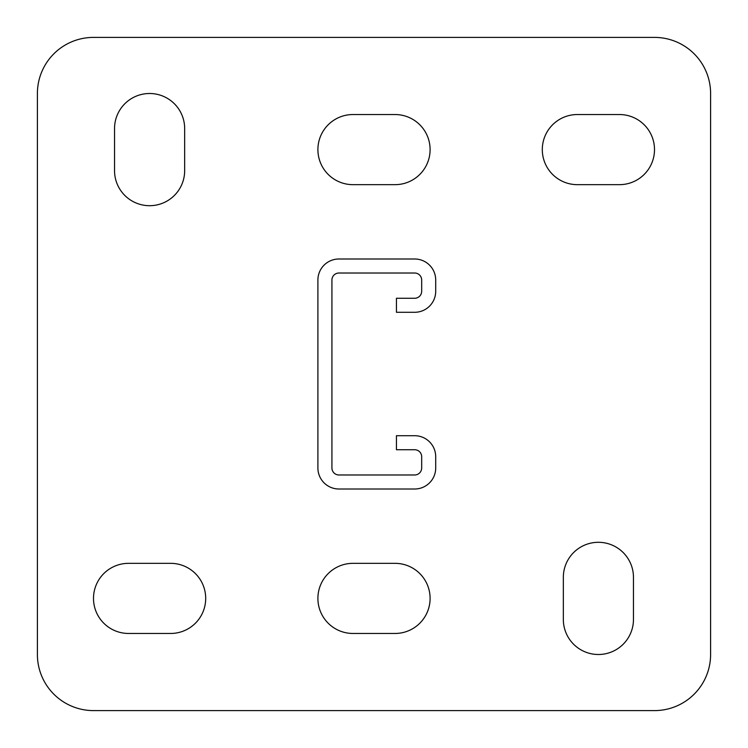 <?xml version="1.0" encoding="UTF-8"?>
<svg xmlns="http://www.w3.org/2000/svg" width="748" height="748" viewBox="0 0 748 748"><rect width="100%" height="100%" fill="white"/><g stroke="black" fill="none" stroke-linecap="round" stroke-linejoin="round"><path stroke-width="1.12" d="M598.4 654.5A35.062 35.062 0 0 0 633.463 619.438L633.463 577.363A35.062 35.062 0 0 0 598.4 542.3A35.062 35.062 0 0 0 563.337 577.363L563.337 619.438A35.062 35.062 0 0 0 598.4 654.5M149.6 205.7A35.062 35.062 0 0 0 184.663 170.638L184.663 128.562A35.062 35.062 0 0 0 149.6 93.5A35.062 35.062 0 0 0 114.538 128.562L114.538 170.638A35.062 35.062 0 0 0 149.6 205.7M654.5 37.4L93.5 37.4A56.1 56.1 0 0 0 37.4 93.5L37.4 654.5A56.1 56.1 0 0 0 93.5 710.6L654.5 710.6A56.1 56.1 0 0 0 710.6 654.5L710.6 93.5A56.1 56.1 0 0 0 654.5 37.4M395.038 633.463A35.062 35.062 0 0 0 430.1 598.4A35.062 35.062 0 0 0 395.038 563.337L352.963 563.337A35.062 35.062 0 0 0 317.9 598.4A35.062 35.062 0 0 0 352.963 633.463L395.038 633.463M170.638 633.463A35.062 35.062 0 0 0 205.7 598.4A35.062 35.062 0 0 0 170.638 563.337L128.562 563.337A35.062 35.062 0 0 0 93.5 598.4A35.062 35.062 0 0 0 128.562 633.463L170.638 633.463M395.038 184.663A35.062 35.062 0 0 0 430.1 149.6A35.062 35.062 0 0 0 395.038 114.538L352.963 114.538A35.062 35.062 0 0 0 317.9 149.6A35.062 35.062 0 0 0 352.963 184.663L395.038 184.663M619.438 184.663A35.062 35.062 0 0 0 654.5 149.6A35.062 35.062 0 0 0 619.438 114.538L577.363 114.538A35.062 35.062 0 0 0 542.3 149.6A35.062 35.062 0 0 0 577.363 184.663L619.438 184.663M414.673 449.735L396.44 449.735L396.44 435.71L414.673 435.71A21.038 21.038 0 0 1 435.71 456.748L435.71 467.968A21.038 21.038 0 0 1 414.673 489.005L338.938 489.005A21.038 21.038 0 0 1 317.9 467.968L317.9 280.033A21.038 21.038 0 0 1 338.938 258.995L414.673 258.995A21.038 21.038 0 0 1 435.71 280.033L435.71 291.252A21.038 21.038 0 0 1 414.673 312.29L396.44 312.29L396.44 298.265L414.673 298.265A7.013 7.013 0 0 0 421.685 291.252L421.685 280.033A7.013 7.013 0 0 0 414.673 273.02L338.938 273.02A7.013 7.013 0 0 0 331.925 280.033L331.925 467.968A7.013 7.013 0 0 0 338.938 474.98L414.673 474.98A7.013 7.013 0 0 0 421.685 467.968L421.685 456.748A7.013 7.013 0 0 0 414.673 449.735"/></g></svg>
